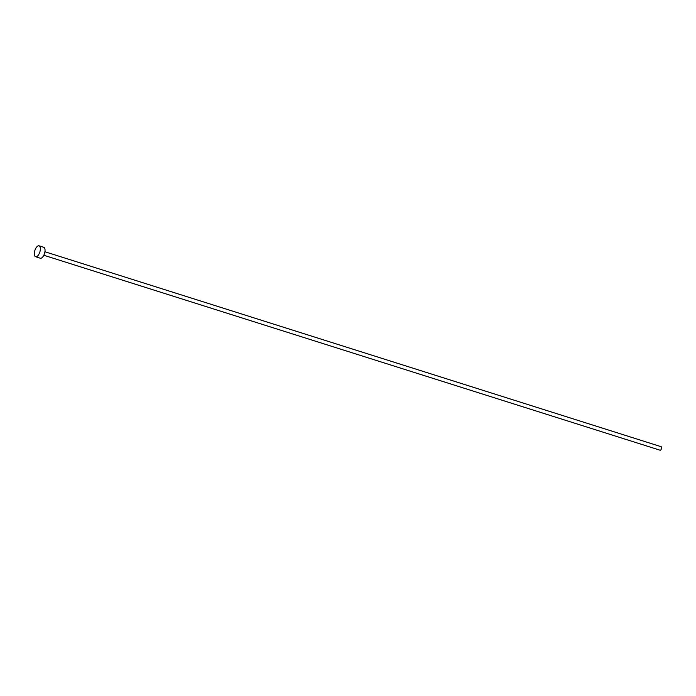 <?xml version="1.0" encoding="UTF-8"?>
<svg xmlns="http://www.w3.org/2000/svg" width="696" height="696" viewBox="0 0 696 696"><rect width="100%" height="100%" fill="white"/><g stroke="black" fill="none" stroke-linecap="round" stroke-linejoin="round"><path stroke-width="1.04" d="M661.139 446.702A1.836 0.835 107.6 0 1 661.2 446.719A1.836 0.835 107.6 0 1 661.461 448.65A1.836 0.835 107.6 0 1 660.156 450.225A1.836 0.835 107.6 0 1 660.095 450.216A1.836 0.835 107.6 0 1 660.034 450.19M43.561 247.254A5.733 2.601 107.6 0 1 43.752 247.297A5.733 2.601 107.6 0 1 44.561 253.335A5.733 2.601 107.6 0 1 40.481 258.268A5.733 2.601 107.6 0 1 40.29 258.225A5.733 2.601 107.6 0 1 40.107 258.146M38.88 245.775A5.733 2.601 107.6 0 1 39.072 245.819A5.733 2.601 107.6 0 1 39.889 251.856A5.733 2.601 107.6 0 1 35.809 256.789A5.733 2.601 107.6 0 1 35.618 256.746A5.733 2.601 107.6 0 1 34.8 250.699A5.733 2.601 107.6 0 1 38.88 245.775M661.2 446.719L44.927 251.752M43.752 247.297L39.072 245.819M40.29 258.225L35.618 256.746M660.095 450.216L43.813 255.249"/></g></svg>
